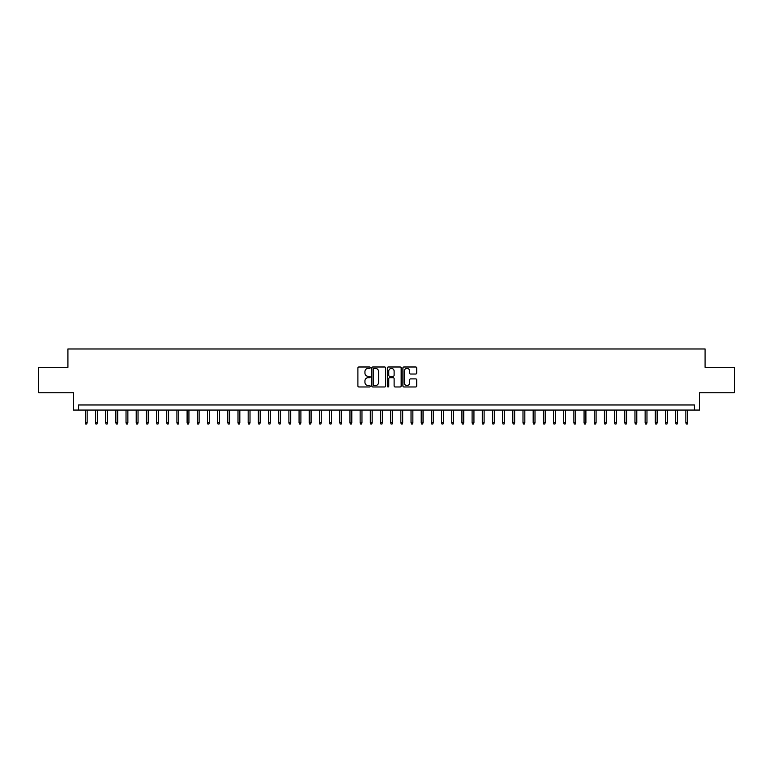 <?xml version="1.0" encoding="UTF-8"?>
<svg xmlns="http://www.w3.org/2000/svg" width="773" height="773" viewBox="0 0 773 773"><rect width="100%" height="100%" fill="white"/><g stroke="black" fill="none" stroke-linecap="round" stroke-linejoin="round"><path stroke-width="1.16" d="M370.219 367.687A0.696 0.696 0 0 0 369.513 366.991L358.904 366.991A0.995 0.995 0 0 0 357.899 367.987L357.899 385.978A0.995 0.995 0 0 0 358.904 386.973L369.513 386.973A0.696 0.696 0 0 0 370.219 386.278A0.696 0.696 0 0 0 369.513 385.572L368.141 385.572A3.198 3.198 0 0 1 364.943 382.374L364.943 380.876A3.198 3.198 0 0 1 368.141 377.678L369.513 377.678A0.696 0.696 0 0 0 370.219 376.982A0.696 0.696 0 0 0 369.513 376.287L368.141 376.287A3.198 3.198 0 0 1 364.943 373.088L364.943 371.591A3.198 3.198 0 0 1 368.141 368.392L369.513 368.392A0.696 0.696 0 0 0 370.219 367.687M415.7 374.035A0.995 0.995 0 0 0 416.695 373.04L416.695 367.987A0.995 0.995 0 0 0 415.7 366.991L403.912 366.991A0.995 0.995 0 0 0 402.907 367.987L402.907 385.978A0.995 0.995 0 0 0 403.912 386.973L415.7 386.973A0.995 0.995 0 0 0 416.695 385.978L416.695 379.881A0.995 0.995 0 0 0 415.7 378.886L410.656 378.886A0.995 0.995 0 0 0 409.651 379.881L409.651 382.906A2.677 2.677 0 0 1 406.985 385.572A2.677 2.677 0 0 1 404.308 382.906L404.308 371.059A2.677 2.677 0 0 1 406.985 368.392A2.677 2.677 0 0 1 409.651 371.059L409.651 373.04A0.995 0.995 0 0 0 410.656 374.035L415.7 374.035M694.396 410.067L699.488 410.067L699.488 392.761L734.35 392.761L734.35 367.31L705.082 367.31L705.082 348.99L67.918 348.99L67.918 367.31L38.65 367.31L38.65 392.761L73.512 392.761L73.512 410.067L694.396 410.067L694.396 404.975L78.604 404.975L78.604 410.067M385.63 367.987A0.995 0.995 0 0 0 384.625 366.991L372.837 366.991A0.995 0.995 0 0 0 371.842 367.987L371.842 385.978A0.995 0.995 0 0 0 372.837 386.973L384.625 386.973A0.995 0.995 0 0 0 385.63 385.978L385.63 367.987M388.375 366.991L400.163 366.991A0.995 0.995 0 0 1 401.158 367.987L401.158 385.978A0.995 0.995 0 0 1 400.163 386.973L395.119 386.973A0.995 0.995 0 0 1 394.114 385.978L394.114 378.683A0.995 0.995 0 0 0 393.119 377.678L389.776 377.678A0.995 0.995 0 0 0 388.771 378.683L388.771 386.278A0.696 0.696 0 0 1 388.075 386.973A0.696 0.696 0 0 1 387.37 386.278L387.37 367.987A0.995 0.995 0 0 1 388.375 366.991M373.939 368.392A0.696 0.696 0 0 0 373.233 369.088L373.233 384.877A0.696 0.696 0 0 0 373.939 385.572L375.388 385.572A3.198 3.198 0 0 0 378.586 382.374L378.586 371.591A3.198 3.198 0 0 0 375.388 368.392L373.939 368.392M394.114 371.117A2.677 2.677 0 0 0 391.447 368.441A2.677 2.677 0 0 0 388.771 371.117L388.771 375.282A0.995 0.995 0 0 0 389.776 376.287L393.119 376.287A0.995 0.995 0 0 0 394.114 375.282L394.114 371.117M87.146 422.686L86.74 424.01L85.726 424.01L85.32 422.686L87.146 422.686L87.146 410.067M85.32 422.686L85.32 410.067M97.33 422.686L96.925 424.01L95.9 424.01L95.494 422.686L97.33 422.686L97.33 410.067M95.494 422.686L95.494 410.067M107.505 422.686L107.099 424.01L106.085 424.01L105.679 422.686L107.505 422.686L107.505 410.067M105.679 422.686L105.679 410.067M117.689 422.686L117.283 424.01L116.259 424.01L115.853 422.686L117.689 422.686L117.689 410.067M115.853 422.686L115.853 410.067M127.864 422.686L127.458 424.01L126.443 424.01L126.028 422.686L127.864 422.686L127.864 410.067M126.028 422.686L126.028 410.067M138.038 422.686L137.633 424.01L136.618 424.01L136.212 422.686L138.038 422.686L138.038 410.067M136.212 422.686L136.212 410.067M148.223 422.686L147.817 424.01L146.793 424.01L146.387 422.686L148.223 422.686L148.223 410.067M146.387 422.686L146.387 410.067M158.397 422.686L157.992 424.01L156.977 424.01L156.571 422.686L158.397 422.686L158.397 410.067M156.571 422.686L156.571 410.067M168.582 422.686L168.176 424.01L167.152 424.01L166.746 422.686L168.582 422.686L168.582 410.067M166.746 422.686L166.746 410.067M178.756 422.686L178.35 424.01L177.336 424.01L176.92 422.686L178.756 422.686L178.756 410.067M176.92 422.686L176.92 410.067M188.931 422.686L188.525 424.01L187.51 424.01L187.105 422.686L188.931 422.686L188.931 410.067M187.105 422.686L187.105 410.067M199.115 422.686L198.709 424.01L197.685 424.01L197.279 422.686L199.115 422.686L199.115 410.067M197.279 422.686L197.279 410.067M209.29 422.686L208.884 424.01L207.869 424.01L207.464 422.686L209.29 422.686L209.29 410.067M207.464 422.686L207.464 410.067M219.474 422.686L219.068 424.01L218.044 424.01L217.638 422.686L219.474 422.686L219.474 410.067M217.638 422.686L217.638 410.067M229.649 422.686L229.243 424.01L228.228 424.01L227.813 422.686L229.649 422.686L229.649 410.067M227.813 422.686L227.813 410.067M239.823 422.686L239.417 424.01L238.403 424.01L237.997 422.686L239.823 422.686L239.823 410.067M237.997 422.686L237.997 410.067M250.008 422.686L249.602 424.01L248.577 424.01L248.172 422.686L250.008 422.686L250.008 410.067M248.172 422.686L248.172 410.067M260.182 422.686L259.776 424.01L258.762 424.01L258.356 422.686L260.182 422.686L260.182 410.067M258.356 422.686L258.356 410.067M270.366 422.686L269.961 424.01L268.936 424.01L268.531 422.686L270.366 422.686L270.366 410.067M268.531 422.686L268.531 410.067M280.541 422.686L280.135 424.01L279.121 424.01L278.705 422.686L280.541 422.686L280.541 410.067M278.705 422.686L278.705 410.067M290.716 422.686L290.31 424.01L289.295 424.01L288.889 422.686L290.716 422.686L290.716 410.067M288.889 422.686L288.889 410.067M300.9 422.686L300.494 424.01L299.47 424.01L299.064 422.686L300.9 422.686L300.9 410.067M299.064 422.686L299.064 410.067M311.075 422.686L310.669 424.01L309.654 424.01L309.248 422.686L311.075 422.686L311.075 410.067M309.248 422.686L309.248 410.067M321.259 422.686L320.853 424.01L319.829 424.01L319.423 422.686L321.259 422.686L321.259 410.067M319.423 422.686L319.423 410.067M331.433 422.686L331.028 424.01L330.013 424.01L329.598 422.686L331.433 422.686L331.433 410.067M329.598 422.686L329.598 410.067M341.608 422.686L341.202 424.01L340.188 424.01L339.782 422.686L341.608 422.686L341.608 410.067M339.782 422.686L339.782 410.067M351.792 422.686L351.386 424.01L350.362 424.01L349.956 422.686L351.792 422.686L351.792 410.067M349.956 422.686L349.956 410.067M361.967 422.686L361.561 424.01L360.547 424.01L360.141 422.686L361.967 422.686L361.967 410.067M360.141 422.686L360.141 410.067M372.151 422.686L371.745 424.01L370.721 424.01L370.315 422.686L372.151 422.686L372.151 410.067M370.315 422.686L370.315 410.067M382.326 422.686L381.92 424.01L380.905 424.01L380.49 422.686L382.326 422.686L382.326 410.067M380.49 422.686L380.49 410.067M392.51 422.686L392.095 424.01L391.08 424.01L390.674 422.686L392.51 422.686L392.51 410.067M390.674 422.686L390.674 410.067M402.685 422.686L402.279 424.01L401.255 424.01L400.849 422.686L402.685 422.686L402.685 410.067M400.849 422.686L400.849 410.067M412.859 422.686L412.453 424.01L411.439 424.01L411.033 422.686L412.859 422.686L412.859 410.067M411.033 422.686L411.033 410.067M423.044 422.686L422.638 424.01L421.614 424.01L421.208 422.686L423.044 422.686L423.044 410.067M421.208 422.686L421.208 410.067M433.218 422.686L432.812 424.01L431.798 424.01L431.392 422.686L433.218 422.686L433.218 410.067M431.392 422.686L431.392 410.067M443.402 422.686L442.987 424.01L441.972 424.01L441.567 422.686L443.402 422.686L443.402 410.067M441.567 422.686L441.567 410.067M453.577 422.686L453.171 424.01L452.147 424.01L451.741 422.686L453.577 422.686L453.577 410.067M451.741 422.686L451.741 410.067M463.752 422.686L463.346 424.01L462.331 424.01L461.925 422.686L463.752 422.686L463.752 410.067M461.925 422.686L461.925 410.067M473.936 422.686L473.53 424.01L472.506 424.01L472.1 422.686L473.936 422.686L473.936 410.067M472.1 422.686L472.1 410.067M484.111 422.686L483.705 424.01L482.69 424.01L482.284 422.686L484.111 422.686L484.111 410.067M482.284 422.686L482.284 410.067M494.295 422.686L493.879 424.01L492.865 424.01L492.459 422.686L494.295 422.686L494.295 410.067M492.459 422.686L492.459 410.067M504.469 422.686L504.064 424.01L503.039 424.01L502.634 422.686L504.469 422.686L504.469 410.067M502.634 422.686L502.634 410.067M514.644 422.686L514.238 424.01L513.224 424.01L512.818 422.686L514.644 422.686L514.644 410.067M512.818 422.686L512.818 410.067M524.828 422.686L524.423 424.01L523.398 424.01L522.992 422.686L524.828 422.686L524.828 410.067M522.992 422.686L522.992 410.067M535.003 422.686L534.597 424.01L533.583 424.01L533.177 422.686L535.003 422.686L535.003 410.067M533.177 422.686L533.177 410.067M545.187 422.686L544.772 424.01L543.757 424.01L543.351 422.686L545.187 422.686L545.187 410.067M543.351 422.686L543.351 410.067M555.362 422.686L554.956 424.01L553.932 424.01L553.526 422.686L555.362 422.686L555.362 410.067M553.526 422.686L553.526 410.067M565.536 422.686L565.131 424.01L564.116 424.01L563.71 422.686L565.536 422.686L565.536 410.067M563.71 422.686L563.71 410.067M575.721 422.686L575.315 424.01L574.291 424.01L573.885 422.686L575.721 422.686L575.721 410.067M573.885 422.686L573.885 410.067M585.895 422.686L585.49 424.01L584.475 424.01L584.069 422.686L585.895 422.686L585.895 410.067M584.069 422.686L584.069 410.067M596.08 422.686L595.664 424.01L594.65 424.01L594.244 422.686L596.08 422.686L596.08 410.067M594.244 422.686L594.244 410.067M606.254 422.686L605.848 424.01L604.824 424.01L604.418 422.686L606.254 422.686L606.254 410.067M604.418 422.686L604.418 410.067M616.429 422.686L616.023 424.01L615.008 424.01L614.603 422.686L616.429 422.686L616.429 410.067M614.603 422.686L614.603 410.067M626.613 422.686L626.207 424.01L625.183 424.01L624.777 422.686L626.613 422.686L626.613 410.067M624.777 422.686L624.777 410.067M636.788 422.686L636.382 424.01L635.367 424.01L634.962 422.686L636.788 422.686L636.788 410.067M634.962 422.686L634.962 410.067M646.972 422.686L646.557 424.01L645.542 424.01L645.136 422.686L646.972 422.686L646.972 410.067M645.136 422.686L645.136 410.067M657.147 422.686L656.741 424.01L655.717 424.01L655.311 422.686L657.147 422.686L657.147 410.067M655.311 422.686L655.311 410.067M667.321 422.686L666.915 424.01L665.901 424.01L665.495 422.686L667.321 422.686L667.321 410.067M665.495 422.686L665.495 410.067M677.506 422.686L677.1 424.01L676.075 424.01L675.67 422.686L677.506 422.686L677.506 410.067M675.67 422.686L675.67 410.067M687.68 422.686L687.274 424.01L686.26 424.01L685.854 422.686L687.68 422.686L687.68 410.067M685.854 422.686L685.854 410.067"/></g></svg>
